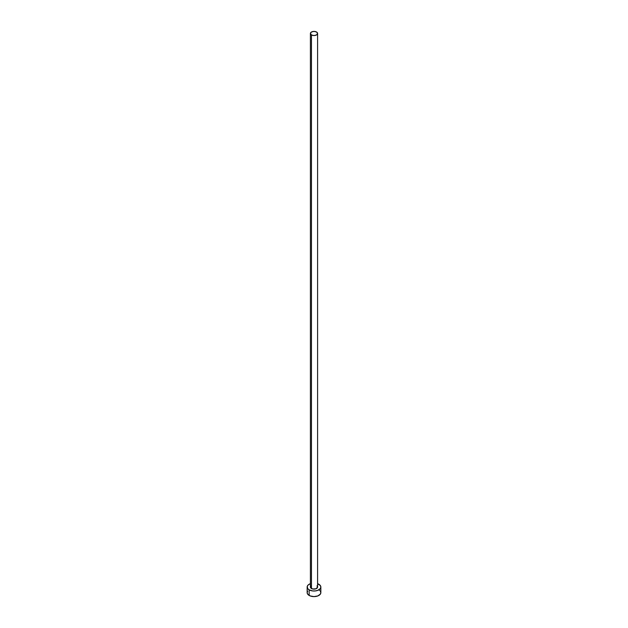 <?xml version="1.0" encoding="UTF-8"?>
<svg xmlns="http://www.w3.org/2000/svg" width="628" height="628" viewBox="0 0 628 628"><rect width="100%" height="100%" fill="white"/><g stroke="black" fill="none" stroke-linecap="round" stroke-linejoin="round"><path stroke-width="0.94" d="M310.405 33.472L311.457 34.94L314 35.553L316.543 34.94L317.595 33.472L316.543 32.004L314 31.4L311.457 32.004L310.405 33.472L310.405 587.054A3.595 2.072 0 0 0 311.457 588.522L311.457 34.94A3.595 2.072 180 0 1 310.405 33.472A3.595 2.072 180 0 1 312.626 31.557A3.595 2.072 180 0 1 316.543 32.004A3.595 2.072 180 0 1 317.595 33.472A3.595 2.072 180 0 1 315.374 35.396A3.595 2.072 180 0 1 311.457 34.94L311.457 588.522A3.595 2.072 0 0 0 315.374 588.97A3.595 2.072 0 0 0 317.595 587.054L315.994 588.781L312.626 588.97L310.475 587.463L311.009 585.9M307.673 591.136L307.155 592.644A6.845 3.956 0 0 0 309.157 595.438L309.157 589.849L312.666 590.932L315.334 590.932L317.807 590.344L320.327 588.569L320.845 587.054L320.327 585.539L317.595 583.687A6.845 3.956 180 0 1 318.843 584.26A6.845 3.956 180 0 1 320.845 587.054A6.845 3.956 180 0 1 316.622 590.705A6.845 3.956 180 0 1 309.157 589.849L309.157 595.438A6.845 3.956 0 0 0 316.622 596.302A6.845 3.956 0 0 0 320.845 592.644L320.327 591.136M309.157 589.849A6.845 3.956 180 0 1 307.155 587.054A6.845 3.956 180 0 1 310.405 583.687L308.309 584.856L307.28 586.285L307.673 588.569L309.157 589.849M316.991 585.9L317.595 587.054L317.595 33.472M307.155 587.054L307.155 592.644L307.673 594.159L310.193 595.933L314 596.6L317.807 595.933L320.327 594.159L320.845 592.644L320.845 587.054M319.691 590.446L318.843 589.849"/></g></svg>
